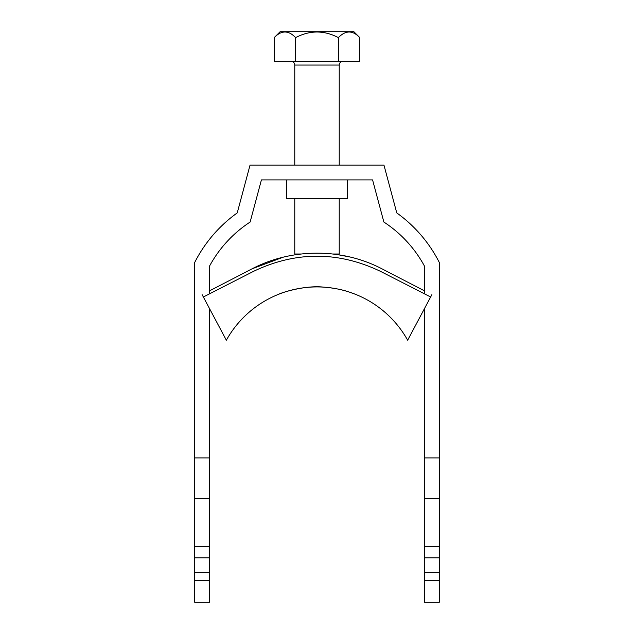 <?xml version="1.0" encoding="UTF-8"?>
<svg xmlns="http://www.w3.org/2000/svg" width="634" height="634" viewBox="0 0 634 634"><rect width="100%" height="100%" fill="white"/><g stroke="black" fill="none" stroke-linecap="round" stroke-linejoin="round"><path stroke-width="0.95" d="M347.384 179.905L347.384 198.434L286.616 198.434L286.616 179.905M439.275 572.66L424.447 572.66L424.447 602.3L439.275 602.3L439.275 262.413A137.095 137.095 0 0 0 396.765 212.913L383.95 165.086L250.05 165.086L237.235 212.913A137.095 137.095 0 0 0 194.725 262.413L194.725 557.841L209.553 557.841L209.553 572.66L194.725 572.66L194.725 557.841M424.447 293.875L424.447 266.058A122.275 122.275 0 0 0 383.871 222.043L372.578 179.905L261.422 179.905L250.129 222.043A122.275 122.275 0 0 0 209.553 266.058L209.553 293.875M439.275 557.841L424.447 557.841L424.447 308.631M424.447 572.66L424.447 557.841M209.553 308.631L209.553 457.906L194.725 457.906M439.275 457.906L424.447 457.906M194.725 580.475L194.725 602.3L209.553 602.3L209.553 580.475L194.725 580.475L194.725 572.66M209.553 457.906L209.553 557.841M209.553 572.66L209.553 580.475M194.725 498.554L209.553 498.554M209.553 546.722L194.725 546.722M439.275 498.554L424.447 498.554M424.447 546.722L439.275 546.722M424.447 580.475L439.275 580.475M291.061 61.34A3.709 3.709 0 0 1 294.77 65.048L294.77 165.086M342.939 61.34A3.709 3.709 0 0 0 339.23 65.048L294.77 65.048M294.77 198.434L294.77 254.012L301.134 254.012M332.866 254.012L339.23 254.012L339.23 198.434M339.23 165.086L339.23 65.048M274.213 37.628L280.141 31.7L353.859 31.7L359.787 37.628C352.718 30.155 345.585 30.155 338.39 37.628C324.125 30.155 309.86 30.155 295.61 37.628C288.541 30.155 281.409 30.155 274.213 37.628L274.213 61.34L359.787 61.34L359.787 37.628M349.286 31.898L350.491 32.001M285.118 31.898L286.616 32.057M295.61 37.628L295.61 61.34M338.39 37.628L338.39 61.34M355.547 294.342L349.088 292.005C342.027 289.564 333.532 287.939 323.602 287.131C305.437 285.023 281.401 292.639 278.453 294.342L278.286 294.414M431.912 294.596L407.654 340.22A103.746 103.746 0 0 0 226.346 340.22L220.252 328.761M407.654 340.22A103.746 103.746 0 0 0 226.346 340.22L203.356 296.989L253.552 271.336C295.84 251.167 338.136 251.167 380.448 271.336L430.644 296.989M202.088 294.596L203.356 296.989M381.668 268.681L424.447 290.84M381.819 268.761C341.908 247.957 292.044 247.981 252.181 268.761L209.553 290.84M252.181 268.761L283.129 257.214M337.098 254.012L337.597 254.622L350.293 257.079M331.431 287.923L337.835 289.033M296.91 254.551L297.378 254.012M296.403 254.622L296.902 254.012"/></g></svg>
